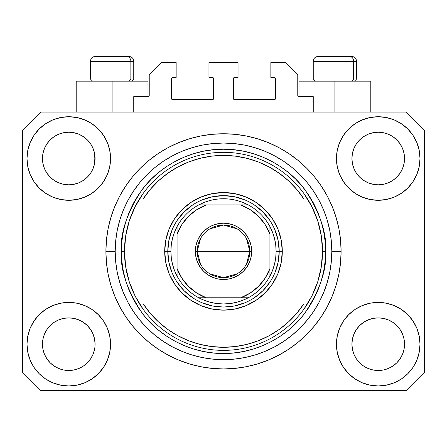 <?xml version="1.0" encoding="UTF-8"?>
<svg xmlns="http://www.w3.org/2000/svg" width="447" height="447" viewBox="0 0 447 447"><rect width="100%" height="100%" fill="white"/><g stroke="black" fill="none" stroke-linecap="round" stroke-linejoin="round"><path stroke-width="0.67" d="M133.754 112.096L133.754 96.619L147.991 96.619L133.754 96.619L133.754 112.096M149.231 95.384L149.231 74.956L149.231 95.384A1.24 1.24 0 0 1 147.991 96.619L148.465 96.524L147.991 96.619L147.991 81.147L112.096 81.147L112.096 112.096L112.096 81.147L76.197 81.147L76.197 112.096L76.197 81.147L147.991 81.147M149.231 74.956L161.607 62.58L176.152 62.58L176.152 77.432L172.749 77.432L176.152 77.432L176.152 62.58L161.607 62.58L149.231 74.956M171.508 78.672L171.508 98.48L171.508 78.672A1.24 1.24 0 0 1 172.749 77.432L172.274 77.527L172.749 77.432M172.749 99.715L212.359 99.715L172.749 99.715A1.24 1.24 0 0 1 171.508 98.48L171.603 98.949L171.508 98.48M213.236 99.351L212.833 99.62L213.599 98.48L213.599 78.672L213.599 98.48A1.24 1.24 0 0 1 212.359 99.715L212.833 99.62L212.359 99.715M212.359 77.432L208.956 77.432L212.359 77.432A1.24 1.24 0 0 1 213.599 78.672L213.504 78.197L213.599 78.672M208.956 77.432L208.956 62.58L208.956 77.432M238.044 62.58L208.956 62.58L238.044 62.58L238.044 77.432L234.641 77.432L238.044 77.432L238.044 62.58M233.764 77.795L234.167 77.527L233.401 78.672L233.401 98.48L233.401 78.672A1.24 1.24 0 0 1 234.641 77.432L234.167 77.527L234.641 77.432M234.641 99.715L274.251 99.715L234.641 99.715A1.24 1.24 0 0 1 233.401 98.48L233.496 98.949L233.401 98.48M275.492 98.48L275.492 78.672L275.492 98.48A1.24 1.24 0 0 1 274.251 99.715L274.726 99.62L274.251 99.715M274.251 77.432L270.848 77.432L274.251 77.432A1.24 1.24 0 0 1 275.492 78.672L275.397 78.197L275.492 78.672M270.848 77.432L270.848 62.58L285.393 62.58L297.769 74.956L297.769 95.384L297.769 74.956L285.393 62.58L270.848 62.58L270.848 77.432M297.864 95.859L299.009 96.619L299.009 81.147L334.904 81.147L334.904 112.096L334.904 81.147L370.803 81.147L299.009 81.147L299.009 96.619L313.246 96.619L299.009 96.619A1.24 1.24 0 0 1 297.769 95.384L297.864 95.859L297.769 95.384M313.246 96.619L313.246 112.096L313.246 96.619M274.726 77.527L275.397 78.197L274.726 77.527M275.397 98.949L274.726 99.62L275.397 98.949M233.764 99.351L233.496 98.949M213.236 77.795L213.504 78.197M172.274 99.62L171.603 98.949L172.274 99.62M171.603 78.197L172.274 77.527L171.603 78.197M149.136 95.859L148.465 96.524M90.64 358.801L93.071 354.259L94.568 349.319L93.071 354.259L90.64 358.801L93.071 354.259L90.64 358.801L87.372 362.791L90.64 358.801L87.372 362.791L83.382 366.059L87.372 362.791L83.382 366.059L78.834 368.49L83.382 366.059L78.834 368.49L73.9 369.987L68.771 370.496L63.636 369.987L58.702 368.49L54.154 366.059L58.702 368.49L54.154 366.059L50.17 362.791L46.896 358.801L44.465 354.259L42.968 349.319A26.306 26.306 0 0 0 42.968 349.325L44.465 354.259L42.968 349.319L42.465 344.19A26.306 26.306 0 0 1 68.771 317.884A26.306 26.306 0 0 1 95.071 344.19L95.071 344.235M356.371 329.562L356.371 329.556A26.306 26.306 0 0 0 356.365 329.568L353.929 334.121L356.36 329.579L359.645 325.578A26.306 26.306 0 0 0 359.628 325.589L356.36 329.579L359.628 325.589L363.618 322.321A26.306 26.306 0 0 0 363.595 322.332L359.628 325.589L363.618 322.321L368.166 319.89L363.618 322.321L368.166 319.89L373.1 318.393L378.229 317.884L383.364 318.393L388.298 319.89L392.863 322.332A26.306 26.306 0 0 0 392.852 322.321L388.298 319.89L392.846 322.321L396.83 325.589L400.104 329.579L402.535 334.121L404.032 339.061L402.535 334.121L404.032 339.061L404.535 344.19A26.306 26.306 0 0 1 378.229 370.496A26.306 26.306 0 0 1 351.929 344.19L351.929 344.19A26.306 26.306 0 0 1 378.229 317.884A26.306 26.306 0 0 1 404.535 344.19L404.535 344.235M392.779 136.598L396.83 139.911L400.104 143.9A26.306 26.306 0 0 0 392.852 136.648L388.298 134.212L392.846 136.642L396.83 139.911L400.104 143.9L402.535 148.449L404.032 153.382L402.535 148.449L404.032 153.382L404.406 161.099L404.535 158.512A26.306 26.306 0 0 1 378.229 184.818A26.306 26.306 0 0 1 351.929 158.512L352.052 161.093L351.929 158.512A26.306 26.306 0 0 1 378.229 132.211A26.306 26.306 0 0 1 404.535 158.512L404.535 158.556M383.364 132.714L378.229 132.211L383.364 132.714L388.298 134.212A26.306 26.306 0 0 0 368.172 134.206L363.618 136.642L359.628 139.911L356.36 143.9L353.929 148.449L352.432 153.382L353.929 148.449L356.36 143.9L359.628 139.911L363.618 136.642L368.166 134.212L373.1 132.714L378.229 132.211L383.364 132.714L388.298 134.212L392.846 136.642M83.321 136.598L87.372 139.911L90.64 143.9A26.306 26.306 0 0 0 83.388 136.648L78.834 134.212L83.382 136.642L87.372 139.911L90.64 143.9L93.071 148.449L94.568 153.382L93.071 148.449L94.568 153.382L94.948 161.099L95.071 158.512A26.306 26.306 0 0 1 68.771 184.818A26.306 26.306 0 0 1 42.465 158.512L42.594 161.093L42.465 158.512A26.306 26.306 0 0 1 68.771 132.211A26.306 26.306 0 0 1 95.071 158.512L95.071 158.556M73.9 132.714L68.771 132.211L73.9 132.714L78.834 134.212A26.306 26.306 0 0 0 58.708 134.206L54.154 136.642L50.17 139.911L46.896 143.9L44.465 148.449L42.968 153.382L44.465 148.449L46.896 143.9L50.17 139.911L54.154 136.642L58.702 134.212L63.636 132.714L68.771 132.211L73.9 132.714L78.834 134.212L83.382 136.642M46.907 329.562L46.913 329.556A26.306 26.306 0 0 0 46.901 329.568L50.181 325.578A26.306 26.306 0 0 0 50.17 325.589L54.154 322.321A26.306 26.306 0 0 0 54.137 322.332L50.17 325.589L54.154 322.321L58.702 319.89L54.154 322.321L58.702 319.89L63.636 318.393L68.771 317.884L73.9 318.393L78.834 319.89L83.405 322.332A26.306 26.306 0 0 0 83.388 322.321L78.834 319.89L83.382 322.321L87.372 325.589L90.64 329.579L93.071 334.121L90.64 329.579L93.071 334.121L94.568 339.061L93.071 334.121L94.568 339.061L95.071 344.19A26.306 26.306 0 0 1 68.771 370.496A26.306 26.306 0 0 1 42.465 344.19L42.968 339.061L44.465 334.121L42.968 339.061L44.465 334.121L46.896 329.579L44.465 334.121L46.896 329.579L50.17 325.589L46.896 329.579A26.306 26.306 0 0 0 46.89 329.59M54.137 180.37A26.306 26.306 0 0 0 54.148 180.381L50.17 177.113A26.306 26.306 0 0 0 50.181 177.124L50.159 177.101M63.625 184.309A26.306 26.306 0 0 0 63.647 184.315L58.702 182.817L54.126 180.364M95.071 158.512L94.948 155.936L94.568 163.647L93.071 168.58L94.568 163.647L93.071 168.58L90.64 173.129L93.071 168.58L90.64 173.129L87.372 177.113L90.629 173.145A26.306 26.306 0 0 0 90.635 173.134L87.372 177.113L83.382 180.387L87.355 177.129A26.306 26.306 0 0 0 87.372 177.113L83.382 180.387L78.834 182.817L83.382 180.387L78.834 182.817L73.9 184.309A26.306 26.306 0 0 0 73.911 184.309L68.771 184.818L63.636 184.309L58.702 182.817L54.154 180.387L58.702 182.817M54.154 180.387L50.17 177.113L46.896 173.129L44.465 168.58L42.968 163.647L44.465 168.58L42.968 163.647L42.465 158.512L42.968 153.382L44.465 148.449L46.896 143.9L50.17 139.911L54.154 136.642A26.306 26.306 0 0 0 46.901 143.895M363.595 180.37A26.306 26.306 0 0 0 363.612 180.381L359.628 177.113A26.306 26.306 0 0 0 359.645 177.124L356.36 173.129A26.306 26.306 0 0 0 356.371 173.145M373.089 184.309A26.306 26.306 0 0 0 373.111 184.315L368.166 182.817L363.584 180.364M404.535 158.512L404.406 155.936L404.032 163.647L402.535 168.58L404.032 163.647L402.535 168.58L400.104 173.129L402.535 168.58L400.104 173.129L396.83 177.113L400.087 173.145A26.306 26.306 0 0 0 400.099 173.134L396.83 177.113L392.846 180.387L396.819 177.129A26.306 26.306 0 0 0 396.83 177.113L392.846 180.387L388.298 182.817L392.846 180.387L388.298 182.817L383.364 184.309A26.306 26.306 0 0 0 383.375 184.309L378.229 184.818L373.1 184.309L368.166 182.817L363.618 180.387L368.166 182.817M363.618 180.387L359.628 177.113L356.36 173.129L353.929 168.58L352.432 163.647L353.929 168.58L352.432 163.647L351.929 158.512L352.432 153.382L353.929 148.449L356.36 143.9L359.628 139.911L363.618 136.642A26.306 26.306 0 0 0 356.365 143.895M373.1 184.309L378.229 184.818L383.364 184.309L388.287 182.817M352.052 346.766L351.929 344.19L352.432 349.319L353.929 354.259L352.432 349.319L351.929 344.19L352.432 339.061L353.929 334.121L352.432 339.061L353.929 334.121L356.36 329.579M404.535 344.19L404.406 341.614L404.032 349.319L402.535 354.259L404.032 349.319L402.535 354.259L400.104 358.801L402.535 354.259L400.104 358.801L396.83 362.791L400.104 358.801L396.83 362.791L392.846 366.059L396.83 362.791L392.846 366.059L388.298 368.49L392.846 366.059L388.298 368.49L383.364 369.987L378.229 370.496L373.1 369.987L368.166 368.49L363.618 366.059L368.166 368.49L363.618 366.059L359.628 362.791L356.36 358.801L353.929 354.259L352.432 349.319M95.071 344.19L94.943 346.783M110.549 344.19A41.778 41.778 0 0 1 68.771 385.968A41.778 41.778 0 0 1 26.993 344.19L27.792 336.038L30.172 328.204L34.033 320.98L39.23 314.649L45.56 309.453L52.78 305.592L60.619 303.217L68.771 302.412L76.918 303.217L84.757 305.592L91.981 309.453L98.312 314.649L103.508 320.98L107.364 328.204L109.744 336.038L110.549 344.19L109.744 352.342L107.364 360.176L103.508 367.4L98.312 373.731L91.981 378.927L84.757 382.788L76.918 385.163L68.771 385.968L60.619 385.163L52.78 382.788L45.56 378.927L39.23 373.731L34.033 367.4L30.172 360.176L27.792 352.342L26.993 344.19A41.778 41.778 0 0 1 68.771 302.412A41.778 41.778 0 0 1 110.549 344.19M420.007 344.19A41.778 41.778 0 0 1 378.229 385.968A41.778 41.778 0 0 1 336.451 344.19L337.256 336.038L339.636 328.204L343.492 320.98L348.688 314.649L355.019 309.453L362.243 305.592L370.082 303.217L378.229 302.412L386.381 303.217L394.22 305.592L401.44 309.453L407.77 314.649L412.967 320.98L416.827 328.204L419.208 336.038L420.007 344.19L419.208 352.342L416.827 360.176L412.967 367.4L407.77 373.731L401.44 378.927L394.22 382.788L386.381 385.163L378.229 385.968L370.082 385.163L362.243 382.788L355.019 378.927L348.688 373.731L343.492 367.4L339.636 360.176L337.256 352.342L336.451 344.19A41.778 41.778 0 0 1 378.229 302.412A41.778 41.778 0 0 1 420.007 344.19L419.208 352.342M420.007 158.512A41.778 41.778 0 0 1 378.229 200.29A41.778 41.778 0 0 1 336.451 158.512L337.256 150.365L339.636 142.526L343.492 135.301L348.688 128.971L355.019 123.774L362.243 119.913L370.082 117.539L378.229 116.734L386.381 117.539L394.22 119.913L401.44 123.774L407.77 128.971L412.967 135.301L416.827 142.526L419.208 150.365L420.007 158.512L419.208 166.664L416.827 174.503L412.967 181.722L407.77 188.053L401.44 193.249L394.22 197.11L386.381 199.485L378.229 200.29L370.082 199.485L362.243 197.11L355.019 193.249L348.688 188.053L343.492 181.722L339.636 174.503L337.256 166.664L336.451 158.512A41.778 41.778 0 0 1 378.229 116.734A41.778 41.778 0 0 1 420.007 158.512L419.208 166.664M110.549 158.512A41.778 41.778 0 0 1 68.771 200.29A41.778 41.778 0 0 1 26.993 158.512L27.792 150.365L30.172 142.526L34.033 135.301L39.23 128.971L45.56 123.774L52.78 119.913L60.619 117.539L68.771 116.734L76.918 117.539L84.757 119.913L91.981 123.774L98.312 128.971L103.508 135.301L107.364 142.526L109.744 150.365L110.549 158.512L109.744 166.664L107.364 174.503L103.508 181.722L98.312 188.053L91.981 193.249L84.757 197.11L76.918 199.485L68.771 200.29L60.619 199.485L52.78 197.11L45.56 193.249L39.23 188.053L34.033 181.722L30.172 174.503L27.792 166.664L26.993 158.512A41.778 41.778 0 0 1 68.771 116.734A41.778 41.778 0 0 1 110.549 158.512M341.095 251.354A117.595 117.595 0 0 1 223.5 368.948A117.595 117.595 0 0 1 105.905 251.354L106.47 239.827L108.163 228.411L110.968 217.214L114.857 206.352L119.79 195.92L125.724 186.019L132.597 176.749L140.347 168.201L148.896 160.451L158.165 153.572L168.066 147.644L178.498 142.71L189.366 138.821L200.558 136.017L211.973 134.323L223.5 133.754L235.027 134.323L246.442 136.017L257.634 138.821L268.502 142.71L278.934 147.644L288.835 153.572L298.104 160.451L306.653 168.201L314.403 176.749L321.276 186.019L327.21 195.92L332.143 206.352L336.032 217.214L338.837 228.411L340.53 239.827L341.095 251.354L340.53 262.875L338.837 274.296L336.032 285.488L332.143 296.355L327.21 306.787L321.276 316.683L314.403 325.952L306.653 334.501L298.104 342.257L288.835 349.129L278.934 355.063L268.502 359.997L257.634 363.886L246.442 366.685L235.027 368.378L223.5 368.948L211.973 368.378L200.558 366.685L189.366 363.886L178.498 359.997L168.066 355.063L158.165 349.129L148.896 342.257L140.347 334.501L132.597 325.952L125.724 316.683L119.79 306.787L114.857 296.355L110.968 285.488L108.163 274.296L106.47 262.875L105.905 251.354A117.595 117.595 0 0 1 223.5 133.754A117.595 117.595 0 0 1 341.095 251.354L331.814 251.354L341.095 251.354M406.083 390.611L40.917 390.611L22.35 372.044L22.35 130.664L40.917 112.096L406.083 112.096L424.65 130.664L424.65 372.044L406.083 390.611L424.65 372.044L424.65 130.664L406.083 112.096L40.917 112.096L22.35 130.664L22.35 372.044L40.917 390.611L406.083 390.611M314.403 176.749L306.653 168.201L298.104 160.451L306.653 168.201L314.403 176.749M246.442 136.017L235.027 134.323M148.896 160.451L140.347 168.201L132.597 176.749L140.347 168.201L148.896 160.451M119.79 195.92L118.36 198.675M132.597 325.952L140.347 334.501L148.896 342.257L140.347 334.501L132.597 325.952M200.558 366.685L211.973 368.378M298.104 342.257L306.653 334.501L314.403 325.952L306.653 334.501L298.104 342.257M327.21 306.787L328.64 304.027M27.792 150.365L26.993 158.512M34.033 181.722L35.347 183.577M46.896 173.129L44.465 168.58L46.896 173.129L50.17 177.113M356.36 173.129L353.929 168.58L356.36 173.129M412.967 320.98L411.653 319.124M27.792 336.038L26.993 344.19M412.967 181.722L411.653 183.577M34.033 320.98L35.347 319.124M94.948 341.614L94.568 339.061M83.382 322.321L87.372 325.589A26.306 26.306 0 0 0 87.355 325.578L90.64 329.579A26.306 26.306 0 0 0 90.629 329.556M78.84 319.89L73.9 318.393L68.771 317.884L63.653 318.387A26.306 26.306 0 0 0 63.625 318.393M58.702 319.89L63.636 318.393L58.702 319.89L54.154 322.321M404.406 341.614L404.032 339.061M392.846 322.321L396.83 325.589A26.306 26.306 0 0 0 396.819 325.578L396.841 325.6M388.303 319.89L383.364 318.393L378.229 317.884L373.116 318.387A26.306 26.306 0 0 0 373.089 318.393M400.104 329.579L402.535 334.121L400.104 329.579L396.83 325.589M368.166 319.89L373.1 318.393L368.166 319.89L363.618 322.321M392.84 136.637A26.306 26.306 0 0 0 388.303 134.212M368.16 134.212A26.306 26.306 0 0 0 363.623 136.637L368.166 134.212L373.1 132.714L378.229 132.211M83.377 136.637A26.306 26.306 0 0 0 78.84 134.212M58.697 134.212A26.306 26.306 0 0 0 54.16 136.637L58.702 134.212L63.636 132.714L68.771 132.211M42.968 163.647L42.594 161.093M78.834 182.817L73.9 184.309L68.771 184.818L63.636 184.309M94.948 161.093L94.568 163.647M90.64 329.579L93.071 334.121M42.594 341.614L42.968 339.061M94.568 153.382L94.948 155.936M90.64 143.9L93.071 148.449M42.594 155.936L42.968 153.382M352.432 163.647L352.052 161.093M404.406 161.093L404.032 163.647M352.052 341.614L352.432 339.061M404.032 153.382L404.406 155.936M400.104 143.9L402.535 148.449M352.052 155.936L352.432 153.382M363.618 366.059L359.628 362.791L356.36 358.801L353.929 354.259M388.298 368.49L383.364 369.987L378.229 370.496L373.1 369.987L368.166 368.49M404.406 346.766L404.032 349.319M42.968 349.319L42.594 346.766M54.154 366.059L50.17 362.791L46.896 358.801L44.465 354.259M78.834 368.49L73.9 369.987L68.771 370.496L63.636 369.987L58.702 368.49M94.568 349.319L93.071 354.259M353.666 79.041L351.845 81.147L353.666 79.041L356.566 79.041L353.666 79.041L353.666 61.34L353.666 79.041L313.246 79.041L353.666 79.041M351.476 56.389L349.381 56.389A4.951 4.286 90 0 1 353.666 61.34L313.246 61.34C313.543 58.339 315.196 56.691 318.197 56.389C315.196 56.691 313.543 58.339 313.246 61.34L313.246 79.041L315.347 81.147M354.465 81.147L356.566 79.041L356.566 61.34C356.27 58.339 354.616 56.691 351.616 56.389C354.616 56.691 356.27 58.339 356.566 61.34L353.666 61.34A4.951 4.286 -90 0 0 349.381 56.389L318.23 56.389M349.381 56.389L318.359 56.389M313.459 61.34L353.666 61.34M130.854 79.041L129.032 81.147L130.854 79.041L133.754 79.041L130.854 79.041L130.854 61.34L130.854 79.041L90.434 79.041L130.854 79.041M128.663 56.389L126.568 56.389A4.951 4.286 90 0 1 130.854 61.34L90.434 61.34C90.73 58.339 92.384 56.691 95.384 56.389C92.384 56.691 90.73 58.339 90.434 61.34L90.434 79.041L92.535 81.147M133.754 79.041L131.653 81.147L133.754 79.041L133.754 61.34C133.457 58.339 131.804 56.691 128.803 56.389C131.804 56.691 133.457 58.339 133.754 61.34L130.854 61.34A4.951 4.286 -90 0 0 126.568 56.389L95.418 56.389M126.568 56.389L95.546 56.389M90.646 61.34L130.854 61.34M274.955 272.681L278.135 262.221L279.202 251.354L282.297 251.354A58.797 58.797 0 0 1 223.5 310.151A58.797 58.797 0 0 1 164.703 251.354L167.798 251.354L168.865 262.221L172.045 272.681M121.377 251.354L124.473 251.354A99.027 99.027 0 0 0 303.96 309.078A99.027 99.027 0 0 0 322.527 251.354L325.623 251.354C326.986 269.1 320.175 289.527 305.2 312.626C289.527 334.557 258.165 353.879 223.5 353.476C188.835 353.879 157.473 334.557 141.8 312.626C126.825 289.527 120.014 269.1 121.377 251.354L121.869 261.361L123.338 271.273L125.775 280.995L129.149 290.433L133.435 299.49L138.587 308.089L144.56 316.135L151.287 323.561L158.713 330.294L166.765 336.261L175.358 341.413L184.421 345.699L193.853 349.079L203.575 351.51L213.493 352.985L223.5 353.476L233.507 352.985L243.425 351.51L253.147 349.079L262.579 345.699L271.642 341.413L280.235 336.261L288.287 330.294L295.713 323.561L302.44 316.135L308.413 308.089L313.565 299.49L317.851 290.433L321.225 280.995L323.662 271.273L325.131 261.361L325.623 251.354L325.131 241.341L323.662 231.429L321.225 221.706L317.851 212.269L313.565 203.212L308.413 194.618L302.44 186.567L295.713 179.141L288.287 172.408L280.235 166.44L271.642 161.289L262.579 157.003L253.147 153.628L243.425 151.192L233.507 149.723L223.5 149.231L213.493 149.723L203.575 151.192L193.853 153.628L184.421 157.003L175.358 161.289L166.765 166.44L158.713 172.408L151.287 179.141L144.56 186.567L138.587 194.618L133.435 203.212L129.149 212.269L125.775 221.706L123.338 231.429L121.869 241.341L121.377 251.354C120.014 233.602 126.825 213.174 141.8 190.076C157.473 168.145 188.835 148.823 223.5 149.231C258.165 148.823 289.527 168.145 305.2 190.076C320.175 213.174 326.986 233.602 325.623 251.354L322.527 251.354A99.027 99.027 0 0 0 143.04 193.624A99.027 99.027 0 0 1 303.96 193.624L303.96 199.111L296.858 189.534L288.622 180.906L279.381 173.375L269.278 167.044L258.467 162.021L247.118 158.372L235.401 156.159L223.5 155.416L211.599 156.159L199.882 158.372L188.533 162.021L177.722 167.044L167.619 173.375L158.378 180.906L150.142 189.534L143.04 199.111L143.04 303.597L150.142 313.174L158.378 321.795L167.619 329.327L177.722 335.658L188.533 340.687L199.882 344.33L211.599 346.542L223.5 347.285L235.401 346.542L247.118 344.33L258.467 340.687L269.278 335.658L279.381 329.327L288.622 321.795L296.858 313.174L303.96 303.597L303.96 193.624L311.933 206.788L317.772 221.03L321.332 236.005L322.527 251.354L321.332 266.697L317.772 281.671L311.933 295.914L303.96 309.078A99.027 99.027 0 0 1 143.04 309.078L143.04 303.597L143.04 309.078L135.067 295.914L129.228 281.671L125.668 266.697L124.473 251.354L121.377 251.354M105.905 251.354L115.186 251.354A108.314 108.314 0 0 1 223.5 143.04A108.314 108.314 0 0 1 331.814 251.354L331.288 261.97L329.73 272.48L327.148 282.795L323.567 292.802L319.024 302.407L313.559 311.525L307.229 320.063L300.088 327.942L292.209 335.077L283.677 341.407L274.559 346.872L264.948 351.42L254.941 355.002L244.632 357.583L234.116 359.142L223.5 359.662L212.884 359.142L202.368 357.583L192.059 355.002L182.052 351.42L172.441 346.872L163.323 341.407L154.791 335.077L146.912 327.942L139.771 320.063L133.441 311.525L127.976 302.407L123.433 292.802L119.852 282.795L117.27 272.48L115.712 261.97L115.186 251.354L115.712 240.737L117.27 230.222L119.852 219.913L123.433 209.9L127.976 200.295L133.441 191.176L139.771 182.639L146.912 174.766L154.791 167.625L163.323 161.294L172.441 155.83L182.052 151.287L192.059 147.706L202.368 145.119L212.884 143.56L223.5 143.04L234.116 143.56L244.632 145.119L254.941 147.706L264.948 151.287L274.559 155.83L283.677 161.294L292.209 167.625L300.088 174.766L307.229 182.639L313.559 191.176L319.024 200.295L323.567 209.9L327.148 219.913L329.73 230.222L331.288 240.737L331.814 251.354A108.314 108.314 0 0 1 223.5 359.662A108.314 108.314 0 0 1 115.186 251.354L105.905 251.354M172.045 230.021L168.865 240.486L167.798 251.354L164.703 251.354A58.797 58.797 0 0 1 223.5 192.556A58.797 58.797 0 0 1 282.297 251.354L281.169 262.825L277.822 273.855L272.391 284.018L265.077 292.93L256.165 300.239L246.001 305.675L234.971 309.017L223.5 310.151L212.029 309.017L200.999 305.675L190.835 300.239L181.923 292.93L174.609 284.018L169.178 273.855L165.831 262.825L164.703 251.354L165.831 239.883L169.178 228.853L174.609 218.684L181.923 209.777L190.835 202.463L200.999 197.032L212.029 193.685L223.5 192.556L234.971 193.685L246.001 197.032L256.165 202.463L265.077 209.777L272.391 218.684L277.822 228.853L281.169 239.883L282.297 251.354L279.202 251.354L278.135 240.486L274.955 230.021M143.04 199.111A95.932 95.932 0 0 1 303.96 199.111L303.96 303.597A95.932 95.932 0 0 1 143.04 303.597L143.04 199.111M303.96 309.078L303.96 303.597L303.96 309.078M246.442 366.685L235.027 368.378M119.79 306.787L118.36 304.027M200.558 136.017L211.973 134.323M327.21 195.92L328.64 198.675M269.815 220.405L262.886 211.962L254.449 205.039M244.833 199.893L234.368 196.719L223.5 195.646L212.632 196.719L202.167 199.893M192.551 205.039L184.114 211.962L177.185 220.405M177.185 282.297L184.114 290.74L192.551 297.668M202.167 302.809L212.632 305.983L223.5 307.055L234.368 305.983L244.833 302.809M254.449 297.668L262.886 290.74L269.815 282.297M143.04 193.624A99.027 99.027 0 0 0 124.473 251.354L125.668 236.005L129.228 221.03L135.067 206.788L143.04 193.624M200.541 264.183L197.194 251.354A26.306 26.306 0 0 0 223.5 277.654A26.306 26.306 0 0 0 249.806 251.354L251.661 251.354A28.161 28.161 0 0 1 223.5 279.515A28.161 28.161 0 0 1 195.339 251.354L249.806 251.354A26.306 26.306 0 0 1 223.5 277.654A26.306 26.306 0 0 1 197.194 251.354L200.541 238.519M246.459 238.519L249.806 251.354L246.459 264.183M237.044 273.899L223.5 277.654L209.956 273.899M198.742 204.933A52.606 52.606 0 0 1 248.258 204.933L242.403 202.256L236.262 200.312L229.926 199.138L223.5 198.742L217.074 199.138L210.738 200.312L204.597 202.256L198.742 204.933A52.606 52.606 0 0 0 177.079 226.595L174.403 232.451L172.464 238.592L171.285 244.922L170.894 251.354A52.606 52.606 0 0 1 177.079 226.595L177.079 276.106A52.606 52.606 0 0 1 170.894 251.354L171.285 257.779L172.464 264.11L174.403 270.251L177.079 276.106A52.606 52.606 0 0 0 198.742 297.769L204.597 300.445L210.738 302.39L217.074 303.563L223.5 303.96L229.926 303.563L236.262 302.39L242.403 300.445L248.258 297.769A52.606 52.606 0 0 1 198.742 297.769L248.258 297.769A52.606 52.606 0 0 0 269.921 276.106L272.597 270.251L274.536 264.11L275.715 257.779L276.106 251.354L279.202 251.354A55.702 55.702 0 0 0 223.5 195.646A55.702 55.702 0 0 0 167.798 251.354L170.894 251.354L167.798 251.354A55.702 55.702 0 0 1 223.5 195.646A55.702 55.702 0 0 1 279.202 251.354A55.702 55.702 0 0 1 223.5 307.055A55.702 55.702 0 0 1 167.798 251.354A55.702 55.702 0 0 0 223.5 307.055A55.702 55.702 0 0 0 279.202 251.354L276.106 251.354L275.715 244.922L274.536 238.592L272.597 232.451L269.921 226.595A52.606 52.606 0 0 1 269.921 276.106L269.921 226.595A52.606 52.606 0 0 0 248.258 204.933L198.742 204.933A52.606 52.606 0 0 0 177.079 226.595L177.079 268.58L181.823 278.09L188.489 286.365L196.764 293.025L206.268 297.769L240.732 297.769L250.236 293.025L258.511 286.365L265.177 278.09L269.921 268.58L269.921 234.122L265.177 224.617L258.511 216.342L250.236 209.677L240.732 204.933L206.268 204.933L196.764 209.677L188.489 216.342L181.823 224.617L177.079 234.122A49.516 49.516 0 0 1 206.268 204.933L198.742 204.933M251.661 251.354L251.119 256.846L249.515 262.126L246.917 266.999L243.414 271.262L239.145 274.765L234.278 277.369L228.993 278.973L223.5 279.515L218.007 278.973L212.722 277.369L207.855 274.765L203.586 271.262L200.083 266.999L197.485 262.126L195.881 256.846L195.339 251.354L195.881 245.856L197.485 240.575L200.083 235.709L203.586 231.44L207.855 227.936L212.722 225.333L218.007 223.729L223.5 223.193L228.993 223.729L234.278 225.333L239.145 227.936L243.414 231.44L246.917 235.709L249.515 240.575L251.119 245.856L251.661 251.354L197.194 251.354A26.306 26.306 0 0 1 223.5 225.048A26.306 26.306 0 0 1 249.806 251.354A26.306 26.306 0 0 0 223.5 225.048A26.306 26.306 0 0 0 197.194 251.354L195.339 251.354A28.161 28.161 0 0 1 223.5 223.193A28.161 28.161 0 0 1 251.661 251.354M269.921 276.106A52.606 52.606 0 0 1 248.258 297.769L240.732 297.769A49.516 49.516 0 0 0 269.921 268.58L269.921 276.106M198.742 297.769A52.606 52.606 0 0 1 177.079 276.106L177.079 268.58A49.516 49.516 0 0 0 206.268 297.769L198.742 297.769M248.258 204.933A52.606 52.606 0 0 1 269.921 226.595L269.921 234.122A49.516 49.516 0 0 0 240.732 204.933L248.258 204.933M209.956 228.803L223.5 225.048L237.044 228.803M370.803 81.147L370.803 112.096"/></g></svg>
